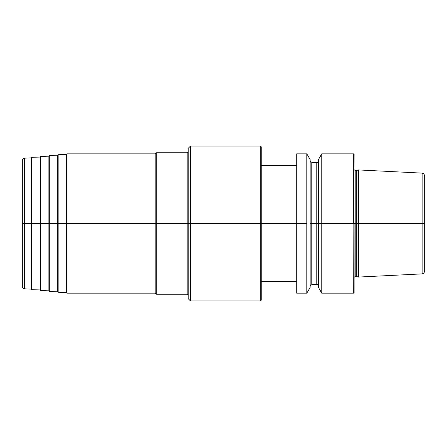<?xml version="1.0" encoding="UTF-8"?>
<svg xmlns="http://www.w3.org/2000/svg" width="447" height="447" viewBox="0 0 447 447"><rect width="100%" height="100%" fill="white"/><g stroke="black" fill="none" stroke-linecap="round" stroke-linejoin="round"><path stroke-width="0.67" d="M353.655 153.835L354.097 154.276L353.655 293.165L354.097 292.724L354.097 223.5L357.041 223.5L357.041 276.671L358.522 277.067L358.522 223.5L357.041 223.5L357.041 170.329L358.522 169.933L358.522 223.5L422.13 223.5L422.13 273.882C422.907 273.346 423.488 274.737 424.65 271.228L424.65 223.5L422.13 223.5L422.13 173.118C422.907 173.654 423.488 172.263 424.65 175.772L424.65 223.5L353.655 223.5L353.655 153.835L321.756 153.835L321.756 223.5L318.437 223.5L318.437 159.59L321.756 153.835M306.821 153.835L310.14 159.59L310.14 223.5L318.437 223.5L318.437 287.41L321.756 293.165L321.756 223.5L310.14 223.5L310.14 287.41L306.821 293.165L306.821 153.835L296.707 153.835L296.707 223.5L22.35 223.5L261.21 223.5L261.21 165.446L296.707 165.446M306.821 293.165L296.707 293.165L296.707 223.5L261.21 223.5M260.322 300.909A0.883 0.883 0 0 0 261.21 300.021L261.21 146.979A0.883 0.883 0 0 0 260.322 146.091L260.322 300.909L190.433 300.909L190.433 146.091L260.322 146.091M190.433 146.091L188.226 148.303L188.226 298.697L190.433 300.909M188.226 295.378L187.841 294.713A0.883 0.883 0 0 0 187.075 294.271L156.707 294.271A0.883 0.883 0 0 1 155.942 293.83L155.813 293.612A0.883 0.883 0 0 0 155.048 293.165L67.028 293.165A0.441 0.441 0 0 1 66.581 292.724L66.581 154.276A0.441 0.441 0 0 1 67.028 153.835L155.048 153.835L155.048 293.165M188.226 151.622L187.841 152.287A0.883 0.883 0 0 1 187.075 152.729L156.707 152.729A0.883 0.883 0 0 0 155.942 153.17L155.813 153.388A0.883 0.883 0 0 1 155.048 153.835M66.581 292.601L58.16 292.288A0.441 0.441 0 0 1 57.736 291.841L57.736 155.159L49.315 155.595A0.441 0.441 0 0 0 48.891 156.037L48.891 290.963A0.441 0.441 0 0 0 49.315 291.405L57.736 291.841M66.581 154.399L58.16 154.712A0.441 0.441 0 0 0 57.736 155.159M48.891 290.835L40.47 290.522A0.441 0.441 0 0 1 40.046 290.081L40.046 156.919A0.441 0.441 0 0 1 40.47 156.478L40.47 290.522M48.891 156.165L40.47 156.478M40.046 289.952L31.625 289.639A0.441 0.441 0 0 1 31.195 289.198L31.195 157.802A0.441 0.441 0 0 1 31.625 157.361L31.625 289.639M40.046 157.048L31.625 157.361M31.195 289.075L24.479 288.823A2.213 2.213 0 0 1 22.35 286.611L22.35 160.389A2.213 2.213 0 0 1 24.479 158.177L24.479 288.823M31.195 157.925L24.479 158.177M353.655 223.5L321.756 223.5L353.655 223.5M306.821 223.5L296.707 223.5L306.821 223.5M357.041 276.671L356.695 276.626L356.695 170.374L355.203 170.374L355.203 276.626L354.097 277.218M187.841 152.287L187.841 294.713M187.075 152.729L187.075 294.271M156.707 152.729L156.707 294.271M155.942 153.17L155.942 293.83M155.813 153.388L155.813 293.612M67.028 293.165L67.028 153.835M58.16 154.712L58.16 292.288M49.315 155.595L49.315 291.405M310.14 161.021C310.883 162.568 311.436 163.121 311.799 162.68L311.799 284.32C311.498 283.851 310.944 284.404 310.14 285.979M311.799 284.32L316.778 284.32L316.778 162.68C317.107 163.133 317.661 162.579 318.437 161.021M353.655 293.165L321.756 293.165M355.203 170.374L354.097 169.782M356.695 276.626L355.203 276.626M356.695 170.374L357.041 170.329M422.13 273.882L358.522 277.067M422.13 173.118L358.522 169.933M261.21 281.554L296.707 281.554M311.799 162.68L316.778 162.68M316.778 284.32C317.018 283.839 317.571 284.393 318.437 285.979"/></g></svg>
